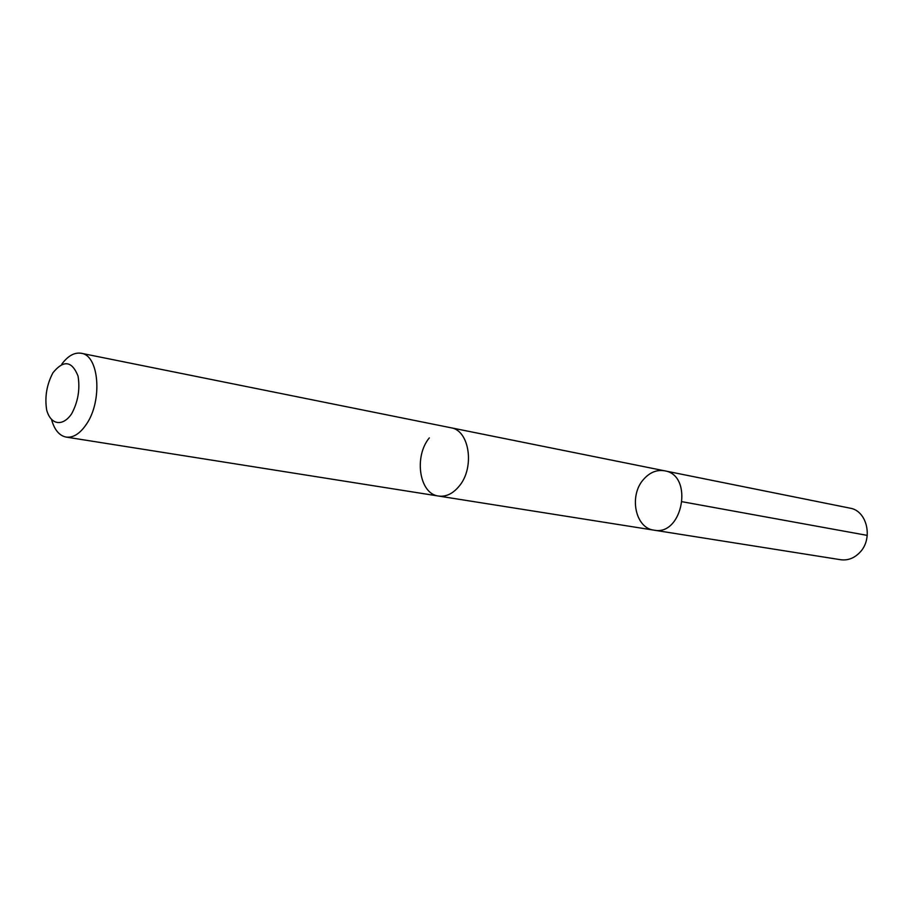 <?xml version="1.0" encoding="UTF-8"?>
<svg xmlns="http://www.w3.org/2000/svg" width="913" height="913" viewBox="0 0 913 913"><rect width="100%" height="100%" fill="white"/><g stroke="black" fill="none" stroke-linecap="round" stroke-linejoin="round"><path stroke-width="1.37" d="M643.722 479.199C649.873 472.329 656.835 469.533 664.596 470.811C693.891 475.022 682.856 536.399 653.925 530.145C635.094 528.113 628.737 495.337 643.722 479.199M840.668 559.726C847.641 560.65 853.895 558.357 859.441 552.833C873.581 539.252 867.361 510.675 849.946 508.142L664.596 470.811C693.891 475.022 682.856 536.399 653.925 530.145L840.668 559.726M429.315 437.886C413.669 456.717 419.375 494.07 438.582 496.056C446.035 497.003 452.882 493.728 459.125 486.218C475.045 467.673 469.522 430.171 450.862 427.752L81.234 353.274C74.467 352.213 67.996 355.819 61.81 364.104M459.125 486.218C475.045 467.673 469.533 430.171 450.862 427.741M51.721 420.174C54.632 430.103 59.448 435.741 66.158 437.087C73.291 437.943 80.047 433.641 86.438 424.191C102.735 400.807 99.129 355.203 81.234 353.274M71.613 413.84C78.05 401.868 80.184 389.269 78.039 376.053C71.922 360.818 63.568 359.733 52.943 372.789C46.746 384.544 44.634 396.904 46.643 409.857C50.569 424.876 62.598 427.044 71.613 413.84M682.331 501.762L867.27 535.395M439.039 496.124L653.925 530.145M451.319 427.843L664.596 470.811M438.582 496.056L66.158 437.087"/></g></svg>
